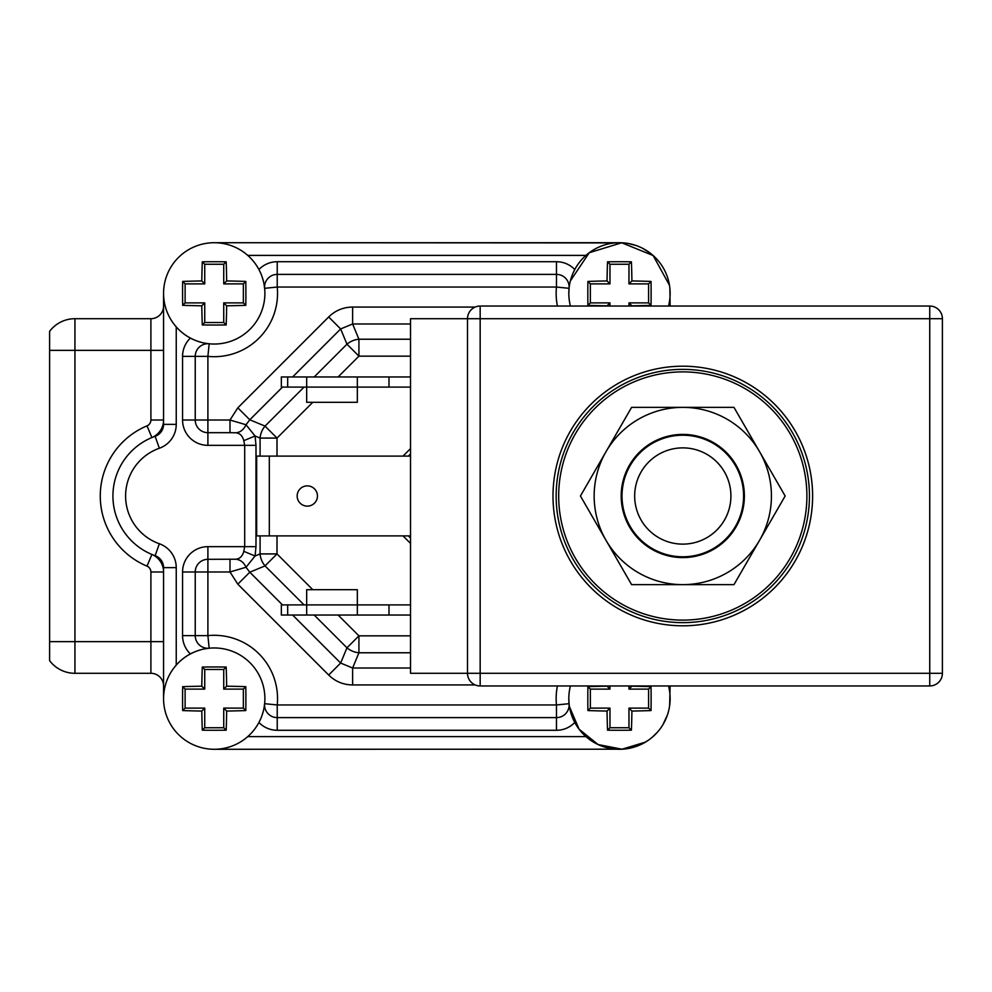 <?xml version="1.0" encoding="UTF-8"?>
<svg xmlns="http://www.w3.org/2000/svg" width="992" height="992" viewBox="0 0 992 992"><rect width="100%" height="100%" fill="white"/><g stroke="black" fill="none" stroke-linecap="round" stroke-linejoin="round"><path stroke-width="1.49" d="M74.933 673.295L150.908 673.295L74.933 673.295A31.657 31.657 0 0 1 49.6 660.635A31.657 31.657 -0 0 0 74.933 673.295L74.933 641.638L150.908 641.638L150.908 673.295A12.66 12.66 0 0 1 163.568 685.956A12.66 12.66 -90 0 0 150.908 673.295A12.66 12.66 0 0 1 163.568 685.956M74.933 318.705A31.657 31.657 180 0 0 49.6 331.365L49.6 350.362L49.6 331.365A31.657 31.657 0 0 1 74.933 318.705L150.908 318.705L150.908 350.362L49.6 350.362L49.6 660.635L49.6 641.638L74.933 641.638L74.933 318.705M163.568 641.638L150.908 641.638L150.908 571.987L163.568 571.987A18.997 18.997 0 0 0 151.888 554.454A18.997 18.997 0 0 1 163.568 571.987A18.997 18.997 0 0 0 151.888 554.454L147.014 566.134A75.987 75.987 0 0 1 147.014 425.866A6.336 6.336 0 0 0 150.908 420.013L163.568 420.013A18.997 18.997 0 0 1 151.888 437.546A18.997 18.997 0 0 0 163.568 420.013A18.997 18.997 0 0 1 151.888 437.546L147.014 425.866M163.568 306.044A12.66 12.66 180 0 1 150.908 318.705A12.66 12.66 180 0 0 163.568 306.044M619.467 242.718L214.235 242.718A50.654 50.654 0 0 1 264.889 293.384A50.654 50.654 0 0 1 214.235 344.038A50.654 50.654 0 0 1 163.568 293.384A50.654 50.654 0 0 1 214.235 242.718L623.856 242.916M669.625 705.709L670.133 685.956M670.133 306.044L669.873 288.25M282.497 604.909L249.798 572.21L237.832 584.176L229.995 571.987L246.016 567.25C243.896 562.464 240.523 559.786 235.898 559.215L207.898 559.314A12.66 12.66 0 0 0 195.238 571.987L207.898 571.987L207.898 546.654L244.702 546.654L243.796 551.329C242.556 556.128 239.928 558.756 235.898 559.215M410.514 668.013L352.619 668.013L352.619 684.939C343.306 684.827 335.333 681.529 328.674 675.019L340.64 663.053L292.628 615.04M229.995 559.314L229.995 571.987L207.898 571.987L207.898 635.624L195.238 635.624A12.66 12.66 0 0 0 209.163 648.222L207.898 635.624A63.314 63.314 0 0 1 277.227 704.952L264.628 703.688L264.07 707.656M182.565 571.987L195.238 571.987L195.238 635.624L182.565 635.624L182.565 571.987A25.333 25.333 0 0 1 207.898 546.654M209.163 648.222L205.195 648.78M201.326 649.636L197.482 650.814M193.775 652.277L190.39 653.926A50.654 50.654 0 0 1 195.238 651.657A50.654 50.654 0 0 0 190.39 653.926A25.333 25.333 0 0 1 182.565 635.624M263.215 711.524L262.037 715.368M260.574 719.076L258.924 722.461A50.654 50.654 0 0 0 261.194 717.613A50.654 50.654 0 0 1 258.924 722.461A25.333 25.333 0 0 0 277.227 730.286L277.227 704.952L556.475 704.952L556.475 717.613A12.66 12.66 0 0 0 569.073 703.688L556.475 704.952A63.314 63.314 0 0 1 557.43 685.956M264.628 703.688A12.66 12.66 0 0 0 277.227 717.613L556.475 717.613L556.475 730.286L277.227 730.286M570.536 711.71L571.665 715.368M573.153 719.126L574.777 722.461A25.333 25.333 0 0 1 556.475 730.286M652.972 736.622L650.182 738.904M588.777 738.916L586.061 736.696M648.111 740.404L642.456 743.764M635.661 746.616L628.172 748.526M622.294 749.196L214.235 749.282M163.568 698.616A50.654 50.654 0 0 1 214.235 647.962A50.654 50.654 0 0 1 264.889 698.616A50.654 50.654 0 0 1 214.235 749.282A50.654 50.654 0 0 1 163.568 698.616L163.568 567.635A12.66 12.66 0 0 0 155.136 555.694A63.314 63.314 0 0 1 155.136 436.306A12.66 12.66 0 0 0 163.568 424.365A12.66 12.66 0 0 1 155.136 436.306L159.352 448.248A50.654 50.654 0 0 0 159.352 543.752A25.333 25.333 0 0 1 176.241 567.635L176.241 665.111A50.654 50.654 0 0 1 190.39 653.926M163.568 293.384L163.568 424.365L163.568 293.384M652.972 255.378L650.231 253.134M588.74 253.109L586.049 255.316M628.134 243.474L635.785 245.421M642.531 248.273L649.909 252.886M570.512 280.364L571.665 276.632M573.14 272.899L574.777 269.539A25.333 25.333 0 0 0 556.475 261.714L277.227 261.714L277.227 274.387A12.66 12.66 0 0 0 264.628 288.312L264.07 284.344M260.574 272.924L258.924 269.539A50.654 50.654 0 0 1 264.628 288.312L277.227 287.048L556.475 287.048L569.073 288.312A12.66 12.66 0 0 0 556.475 274.387L556.475 287.048A63.314 63.314 0 0 0 557.43 306.044M292.628 376.96L340.64 328.947L328.674 316.981C335.333 310.471 343.306 307.173 352.619 307.061L352.619 323.987L410.514 323.987M182.565 356.376L207.898 356.376L209.163 343.778A12.66 12.66 0 0 0 195.238 356.376L195.238 420.013A12.66 12.66 0 0 0 207.898 432.686L229.995 432.686L229.995 420.013L237.832 407.824L249.798 419.79L265.038 426.101L277.004 438.08L260.078 438.08L255.08 435.996L243.796 440.671L244.702 445.346L207.898 445.346A25.333 25.333 0 0 1 182.565 420.013L182.565 356.376A25.333 25.333 0 0 1 190.39 338.074A50.654 50.654 0 0 1 176.241 326.889L176.241 424.365A25.333 25.333 0 0 1 159.352 448.248M207.898 445.346L207.898 420.013L182.565 420.013M229.995 432.686L235.898 432.785C239.928 433.244 242.556 435.872 243.796 440.671M556.475 261.714L556.475 274.387L277.227 274.387L277.227 287.048A63.314 63.314 0 0 1 207.898 356.376L207.898 420.013L229.995 420.013L246.016 424.75C243.672 429.722 240.3 432.4 235.898 432.785M282.497 387.091L249.798 419.79L246.016 424.75L255.08 435.996L255.986 445.346L244.702 445.346L244.702 546.654L255.986 546.654L255.08 556.004L243.796 551.329M340.64 328.947L352.619 323.987L358.93 339.227L358.93 356.153L346.964 344.187L340.64 328.947M352.619 668.013L340.64 663.053L346.964 647.813L358.93 635.847L358.93 652.773L352.619 668.013M249.798 572.21L246.016 567.25L255.08 556.004L260.078 553.92L277.004 553.92L265.038 565.899L249.798 572.21M195.238 340.343A50.654 50.654 0 0 1 190.39 338.074L193.775 339.723M263.215 280.476L262.037 276.632M209.163 343.778L205.195 343.22M201.326 342.364L197.482 341.186M410.514 448.607L403.012 456.109M403.012 535.891L410.514 543.393M408.382 456.109L410.514 453.976M410.514 538.024L408.382 535.891M682.794 556.785A60.785 60.785 0 0 1 622.009 496A60.785 60.785 0 0 1 682.794 435.215A60.785 60.785 0 0 1 743.578 496A60.785 60.785 0 0 1 682.794 556.785M682.794 447.876A48.124 48.124 0 0 1 730.918 496A48.124 48.124 0 0 1 682.794 544.124A48.124 48.124 0 0 1 634.669 496A48.124 48.124 0 0 1 682.794 447.876M182.664 686.675A107.644 13.119 0 0 1 201.798 686.191A107.644 13.119 -90 0 1 202.294 667.046A105.97 12.921 0 0 1 226.176 667.046A107.644 13.119 90 0 1 226.66 686.191A107.644 13.119 0 0 1 245.805 686.675A105.97 12.921 90 0 1 245.88 698.616A105.97 12.921 90 0 1 245.805 710.557A107.644 13.119 180 0 1 226.66 711.053A107.644 13.119 90 0 1 226.176 730.186A105.97 12.921 180 0 1 202.294 730.186A107.644 13.119 -90 0 1 201.798 711.053A107.644 13.119 180 0 1 182.664 710.557A105.97 12.921 -90 0 1 182.578 698.616A105.97 12.921 -90 0 1 182.664 686.675L185.107 689.118L185.107 708.114L204.736 708.114L201.798 711.053M182.664 710.557L185.107 708.114M226.176 730.186L223.733 727.744L223.733 708.114L226.66 711.053M223.733 708.114L243.362 708.114L243.362 689.118L223.733 689.118L226.66 686.191M245.805 710.557L243.362 708.114M223.733 689.118L223.733 669.488L204.736 669.488L202.294 667.046M226.176 667.046L223.733 669.488M202.294 730.186L204.736 727.744L223.733 727.744M204.736 727.744L204.736 708.114M185.107 689.118L204.736 689.118L204.736 669.488M204.736 689.118L201.798 686.191M245.805 686.675L243.362 689.118M226.176 261.814A107.644 13.119 90 0 1 226.66 280.947A107.644 13.119 0 0 1 245.805 281.443A105.97 12.921 90 0 1 245.805 305.325A107.644 13.119 180 0 1 226.66 305.809A107.644 13.119 90 0 1 226.176 324.954A105.97 12.921 180 0 1 214.235 325.029A105.97 12.921 180 0 1 202.294 324.954A107.644 13.119 -90 0 1 201.798 305.809A107.644 13.119 180 0 1 182.664 305.325A105.97 12.921 -90 0 1 182.664 281.443A107.644 13.119 0 0 1 201.798 280.947A107.644 13.119 -90 0 1 202.294 261.814A105.97 12.921 0 0 1 214.235 261.727A105.97 12.921 0 0 1 226.176 261.814L223.733 264.256L204.736 264.256L204.736 283.886L201.798 280.947M202.294 261.814L204.736 264.256M182.664 305.325L185.107 302.882L204.736 302.882L201.798 305.809M204.736 302.882L204.736 322.512L223.733 322.512L223.733 302.882L226.66 305.809M202.294 324.954L204.736 322.512M223.733 302.882L243.362 302.882L243.362 283.886L245.805 281.443M245.805 305.325L243.362 302.882M182.664 281.443L185.107 283.886L185.107 302.882M185.107 283.886L204.736 283.886M223.733 264.256L223.733 283.886L243.362 283.886M223.733 283.886L226.66 280.947M226.176 324.954L223.733 322.512M569.11 287.978L568.813 293.384A50.654 50.654 0 0 1 619.467 242.718A50.654 50.654 0 0 1 668.521 306.044M568.813 293.384A50.654 50.654 0 0 0 570.425 306.044M607.042 306.044A107.644 13.119 -90 0 1 607.042 305.809A107.644 13.119 180 0 1 587.896 305.325A105.97 12.921 -90 0 1 587.822 293.384A105.97 12.921 -90 0 1 587.896 281.443A107.644 13.119 0 0 1 607.042 280.947A107.644 13.119 -90 0 1 607.526 261.814A105.97 12.921 0 0 1 631.408 261.814A107.644 13.119 90 0 1 631.904 280.947A107.644 13.119 0 0 1 651.037 281.443A105.97 12.921 90 0 1 651.124 293.384A105.97 12.921 90 0 1 651.037 305.325A107.644 13.119 180 0 1 631.904 305.809A107.644 13.119 90 0 1 631.904 306.044M651.037 305.325L648.594 302.882L648.594 283.886L628.965 283.886L631.904 280.947M651.037 281.443L648.594 283.886M607.526 261.814L609.968 264.256L609.968 283.886L607.042 280.947M609.968 283.886L590.352 283.886L590.352 302.882L609.968 302.882L607.042 305.809M587.896 281.443L590.352 283.886M609.968 302.882L609.968 306.044M631.408 261.814L628.965 264.256L609.968 264.256M628.965 264.256L628.965 283.886M648.594 302.882L628.965 302.882L628.965 306.044M628.965 302.882L631.904 305.809M587.896 305.325L590.352 302.882M668.521 685.956A50.654 50.654 0 0 1 619.467 749.282A50.654 50.654 0 0 1 570.425 685.956M631.904 685.956A107.644 13.119 90 0 1 631.904 686.191A107.644 13.119 0 0 1 651.037 686.675A105.97 12.921 90 0 1 651.037 710.557A107.644 13.119 180 0 1 631.904 711.053A107.644 13.119 90 0 1 631.408 730.186A105.97 12.921 180 0 1 619.467 730.273A105.97 12.921 180 0 1 607.526 730.186A107.644 13.119 -90 0 1 607.042 711.053A107.644 13.119 180 0 1 587.896 710.557A105.97 12.921 -90 0 1 587.896 686.675A107.644 13.119 0 0 1 607.042 686.191A107.644 13.119 -90 0 1 607.042 685.956M607.526 730.186L609.968 727.744L628.965 727.744L628.965 708.114L631.904 711.053M631.408 730.186L628.965 727.744M651.037 686.675L648.594 689.118L628.965 689.118L631.904 686.191M628.965 689.118L628.965 685.956M587.896 686.675L590.352 689.118L609.968 689.118L607.042 686.191M651.037 710.557L648.594 708.114L648.594 689.118M648.594 708.114L628.965 708.114M587.896 710.557L590.352 708.114L609.968 708.114L607.042 711.053M609.968 727.744L609.968 708.114M590.352 689.118L590.352 708.114M609.968 689.118L609.968 685.956M812.597 496A129.803 129.803 0 0 0 682.794 366.197A129.803 129.803 0 0 0 552.99 496A129.803 129.803 0 0 0 682.794 625.803A129.803 129.803 0 0 0 812.597 496M942.4 673.295A12.66 12.66 0 0 1 929.74 685.956L929.74 673.295L942.4 673.295L942.4 318.705L929.74 318.705L929.74 306.044A12.66 12.66 0 0 1 942.4 318.705M480.165 306.044L480.165 318.705L929.74 318.705L929.74 673.295L480.165 673.295L480.165 318.705L467.505 318.705A12.66 12.66 0 0 1 480.165 306.044L929.74 306.044M467.505 673.295L467.505 318.705L410.514 318.705L410.514 673.295L480.165 673.295L480.165 685.956A12.66 12.66 0 0 1 467.505 673.295M929.74 685.956L480.165 685.956M410.514 376.96L281.344 376.96L281.344 387.091L306.677 387.091L306.677 376.96M410.514 387.091L357.331 387.091L357.331 376.96M306.677 402.293L306.677 387.091L357.331 387.091L357.331 402.293L306.677 402.293M388.988 376.96L388.988 387.091M287.68 615.04L281.344 615.04L281.344 604.909L306.677 604.909L306.677 615.04L287.68 615.04L287.68 604.909M306.677 615.04L388.988 615.04L388.988 604.909L357.331 604.909L357.331 615.04M410.514 615.04L388.988 615.04M410.514 604.909L388.988 604.909M306.677 589.707L306.677 604.909L357.331 604.909L357.331 589.707L306.677 589.707M410.514 456.109L256.655 456.109L256.655 535.891L410.514 535.891M269.316 456.109L269.316 535.891M317.44 496A10.131 10.131 0 0 1 307.309 506.131A10.131 10.131 0 0 1 297.178 496A10.131 10.131 0 0 1 307.309 485.869A10.131 10.131 0 0 1 317.44 496M720.787 620.124A129.803 129.803 0 0 0 720.787 371.876M556.152 496A126.641 126.641 0 0 0 682.794 622.641A126.641 126.641 0 0 0 809.435 496A126.641 126.641 0 0 0 682.794 369.359A126.641 126.641 0 0 0 556.152 496A126.641 126.641 0 0 0 682.794 622.641A126.641 126.641 0 0 0 809.435 496M606.025 451.682A88.648 88.648 0 0 0 682.794 584.648A88.648 88.648 0 0 0 759.562 451.682A88.648 88.648 0 0 0 606.025 451.682L580.432 496L631.606 584.648L733.968 584.648L785.156 496L733.968 407.352L631.606 407.352L606.025 451.682M621.19 496A61.591 61.591 0 0 0 682.794 557.591A61.591 61.591 0 0 0 744.384 496A61.591 61.591 0 0 0 682.794 434.409A61.591 61.591 0 0 0 621.19 496M163.568 350.362L150.908 350.362L150.908 420.013M150.908 571.987A6.336 6.336 0 0 0 147.014 566.134M328.674 675.019L237.832 584.176M352.619 684.939L475.18 684.939M247.74 736.61L585.962 736.61M176.241 567.635L163.568 567.635M585.962 255.39L247.74 255.39M475.18 307.061L352.619 307.061M237.832 407.824L328.674 316.981M260.078 456.109L260.078 438.08A18.997 16.628 -67.5 0 1 265.038 426.101L304.06 387.091M338.123 615.04L358.93 635.847L410.514 635.847M277.004 535.891L277.004 553.92L312.79 589.707M312.79 402.293L277.004 438.08L277.004 456.109M410.514 356.153L358.93 356.153L338.123 376.96M255.986 546.654L255.986 445.346M155.136 436.306A63.314 63.314 0 0 0 155.136 555.694L159.352 543.752M163.568 424.365L176.241 424.365M261.194 274.387A50.654 50.654 0 0 1 264.628 288.312M258.924 269.539A25.333 25.333 0 0 1 277.227 261.714M304.06 604.909L265.038 565.899A18.997 16.628 67.5 0 1 260.078 553.92L260.078 535.891M410.514 652.773L358.93 652.773A18.997 16.628 22.5 0 1 346.964 647.813L314.191 615.04M314.191 376.96L346.964 344.187A18.997 16.628 157.5 0 1 358.93 339.227L410.514 339.227M287.68 376.96L287.68 387.091M558.682 496A124.112 124.112 0 0 0 682.794 620.112A124.112 124.112 0 0 0 806.893 496A124.112 124.112 0 0 0 682.794 371.888A124.112 124.112 0 0 0 558.682 496M568.813 698.616L569.061 703.613M569.47 706.75L579.08 729.194L598.064 744.533L622.009 749.208L645.37 742.152M652.091 737.378L657.188 732.443M662.929 724.644L667.368 715.12M669.476 285.274L653.145 255.539L621.711 242.767L589.273 252.712L570.375 280.897"/></g></svg>
